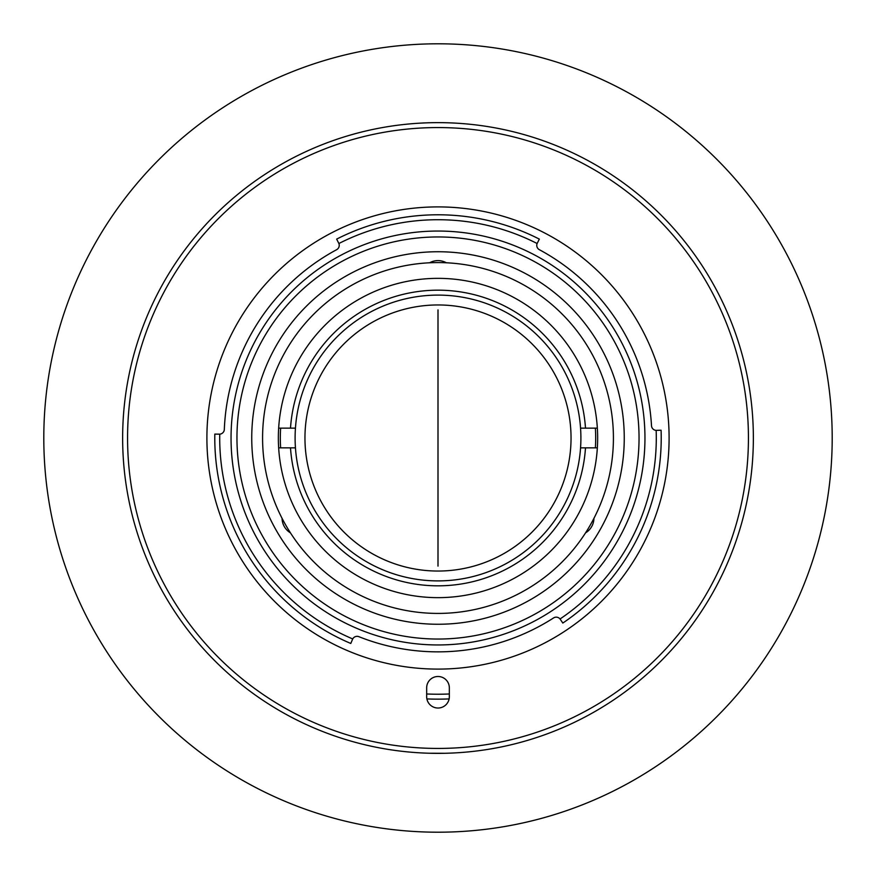<?xml version="1.0" encoding="UTF-8"?>
<svg xmlns="http://www.w3.org/2000/svg" width="876" height="876" viewBox="0 0 876 876"><rect width="100%" height="100%" fill="white"/><g stroke="black" fill="none" stroke-linecap="round" stroke-linejoin="round"><path stroke-width="1.31" d="M438 43.8A394.2 394.2 0 0 0 43.8 438A394.2 394.2 0 0 0 438 832.2A394.2 394.2 0 0 0 832.2 438A394.2 394.2 0 0 0 438 43.8M438 309.885L438 566.115L438 309.885M438 304.957A133.042 133.042 0 0 0 304.957 438A133.042 133.042 0 0 0 438 571.043A133.042 133.042 0 0 0 571.043 438A133.042 133.042 0 0 0 438 304.957M595.373 447.855A157.68 157.68 0 0 0 595.373 428.145M280.627 428.145A157.68 157.68 0 0 0 280.627 447.855M278.349 438A159.651 159.651 0 0 1 438 278.349A159.651 159.651 0 0 1 597.651 438A159.651 159.651 0 0 1 438 597.651A159.651 159.651 0 0 1 278.349 438M613.419 438A175.419 175.419 0 0 0 438 262.581A175.419 175.419 0 0 0 262.581 438A175.419 175.419 0 0 0 438 613.419A175.419 175.419 0 0 0 613.419 438M639.042 438A201.042 201.042 0 0 1 438 639.042A201.042 201.042 0 0 1 236.958 438A201.042 201.042 0 0 1 438 236.958A201.042 201.042 0 0 1 639.042 438M295.442 447.855A142.898 142.898 0 0 0 438 580.898A142.898 142.898 0 0 0 580.558 447.855L585.497 447.855A147.825 147.825 0 0 1 438 585.825A147.825 147.825 0 0 1 290.504 447.855L295.442 447.855A142.898 142.898 0 0 1 295.442 428.145L290.504 428.145A147.825 147.825 0 0 1 438 290.175A147.825 147.825 0 0 1 585.497 428.145L580.558 428.145A142.898 142.898 0 0 0 438 295.103A142.898 142.898 0 0 0 295.442 428.145M580.558 428.145A142.898 142.898 0 0 1 580.558 447.855M585.497 447.855L597.344 447.855M278.656 447.855L290.504 447.855M597.344 428.145L585.497 428.145M290.504 428.145L278.656 428.145M531.13 599.304A186.26 186.26 0 0 1 276.696 531.13A186.26 186.26 0 0 1 344.87 276.696A186.26 186.26 0 0 1 599.304 344.87A186.26 186.26 0 0 1 531.13 599.304M282.072 518.351A17.246 17.246 0 0 0 290.449 532.86M585.551 532.86A17.246 17.246 0 0 0 593.928 518.351M446.377 262.778A17.246 17.246 0 0 0 429.623 262.778M446.705 753.24L447.275 753.229M429.295 753.24L444.833 753.283M715.363 287.919L717.061 291.106L715.363 287.93M169.353 272.841L171.258 269.775L169.353 272.83M449.333 693.978A256.23 256.23 0 0 1 426.667 693.978M219.745 434.167A218.288 218.288 0 0 0 352.721 638.943A4.928 4.928 0 0 1 358.897 636.688A213.853 213.853 0 0 0 553.566 617.941A4.928 4.928 0 0 1 560.049 618.982A218.288 218.288 0 0 0 656.157 430.368A4.928 4.928 0 0 1 651.503 425.725A213.853 213.853 0 0 0 539.353 249.693A4.928 4.928 0 0 1 537.119 243.517A218.288 218.288 0 0 0 338.881 243.517A4.928 4.928 0 0 1 336.647 249.693A213.853 213.853 0 0 0 224.322 429.448A4.928 4.928 0 0 1 219.745 434.167L214.817 434.102A223.216 223.216 0 0 0 350.783 643.466L352.721 638.943M651.503 425.725A213.853 213.853 0 0 0 539.353 249.693M231.045 438A206.955 206.955 0 0 0 438 644.955A206.955 206.955 0 0 0 644.955 438A206.955 206.955 0 0 0 438 231.045A206.955 206.955 0 0 0 231.045 438M656.157 430.368L661.084 430.215A223.216 223.216 0 0 1 562.819 623.055L560.049 618.982M537.119 243.517L539.342 239.115A223.216 223.216 0 0 0 336.658 239.115L338.881 243.517M669.1 438A231.1 231.1 0 0 0 438 206.9A231.1 231.1 0 0 0 206.9 438A231.1 231.1 0 0 0 438 669.1A231.1 231.1 0 0 0 669.1 438M748.433 438A310.433 310.433 0 0 0 438 127.567A310.433 310.433 0 0 0 127.567 438A310.433 310.433 0 0 0 438 748.433A310.433 310.433 0 0 0 748.433 438M122.64 438A315.36 315.36 0 0 1 438 122.64A315.36 315.36 0 0 1 753.36 438A315.36 315.36 0 0 1 438 753.36A315.36 315.36 0 0 1 122.64 438M449.333 687.824A11.333 11.333 0 0 0 438 676.491A11.333 11.333 0 0 0 426.667 687.824L426.667 696.694A11.333 11.333 0 0 0 438 708.027A11.333 11.333 0 0 0 449.333 696.694L449.333 687.824M426.886 698.917A261.157 261.157 0 0 0 449.114 698.917"/></g></svg>
